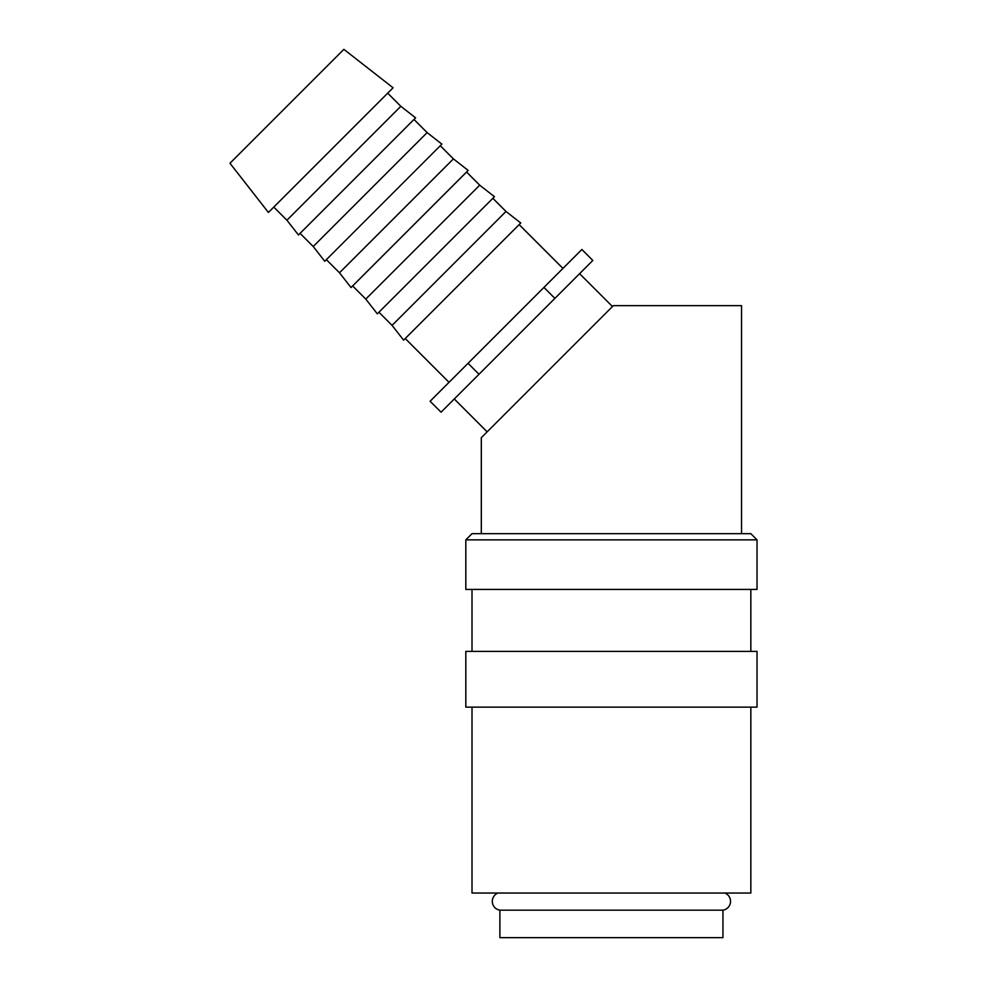 <?xml version="1.0" encoding="UTF-8"?>
<svg xmlns="http://www.w3.org/2000/svg" width="987" height="987" viewBox="0 0 987 987"><rect width="100%" height="100%" fill="white"/><g stroke="black" fill="none" stroke-linecap="round" stroke-linejoin="round"><path stroke-width="1.48" d="M497.966 893.038A8.92 8.92 0 0 0 499.891 910.162L499.891 937.65L722.953 937.65L722.953 910.162L499.891 910.162M722.953 910.162A8.92 8.92 0 0 0 724.877 893.038M757.029 539.864L750.836 533.659L472.008 533.659L465.815 539.864L465.815 589.424L757.029 589.424L757.029 539.864L465.815 539.864M750.836 651.395L750.836 589.424M472.008 589.424L472.008 651.395M757.029 707.148L757.029 651.395L465.815 651.395L465.815 707.148L757.029 707.148M472.008 707.148L472.008 893.038L750.836 893.038L750.836 707.148M393.073 87.781L343.883 49.35L229.971 163.262L268.402 212.452L393.073 87.781M273.781 207.073L286.921 220.224L298.456 234.98L415.601 117.835L400.833 106.312L387.694 93.16M300.073 233.364L313.212 246.503L324.748 261.271L441.88 144.127L427.124 132.591L413.985 119.452M326.352 259.655L339.503 272.794L351.027 287.55L468.171 170.418L453.415 158.882L440.276 145.743M352.643 285.946L365.782 299.086L377.318 313.841L494.462 196.697L479.707 185.174L466.555 172.022M378.934 312.225L392.073 325.377L403.609 340.133L520.754 222.988L505.986 211.465L492.846 198.313M562.948 268.415L519.137 224.604M405.225 338.516L449.036 382.327M579.591 273.67L612.458 306.538M487.146 431.837L454.291 398.982M741.545 533.659L741.545 305.649L613.346 305.649L481.311 437.685L481.311 533.659M441.053 412.208L592.829 260.445L581.874 249.489L430.098 401.265L441.053 412.208M468.048 363.315L479.003 374.27M543.936 287.427L554.891 298.382M392.073 325.377L505.986 211.465M365.782 299.086L479.707 185.174M339.503 272.794L453.415 158.882M313.212 246.503L427.124 132.591M286.921 220.224L400.833 106.312"/></g></svg>
